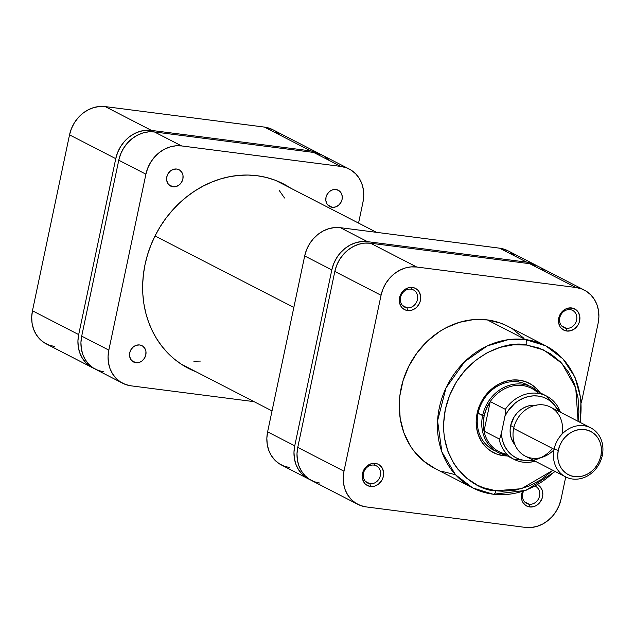 <?xml version="1.0" encoding="UTF-8"?>
<svg xmlns="http://www.w3.org/2000/svg" width="634" height="634" viewBox="0 0 634 634"><rect width="100%" height="100%" fill="white"/><g stroke="black" fill="none" stroke-linecap="round" stroke-linejoin="round"><path stroke-width="0.95" d="M92.493 367.704A33.055 28.768 -62.8 0 1 78.687 334.594L32.461 310.795L69.534 134.86L115.76 158.666L78.687 334.594L32.461 310.795A33.055 28.768 117.2 0 0 46.274 343.905L92.493 367.704A33.055 28.768 -62.8 0 0 94.03 368.433L90.321 366.444L85.947 362.846L82.396 358.305L79.821 352.995L78.307 347.123L77.927 340.91L78.687 334.594L115.76 158.666L117.631 152.501L120.539 146.708L124.383 141.525L129.003 137.142L134.226 133.726L139.852 131.412L145.669 130.295L151.447 130.406L310.636 150.884L316.152 152.231L320.503 154.316A33.055 28.768 -62.8 0 0 319.021 153.483A33.055 28.768 -62.8 0 0 310.636 150.884L264.41 127.085L105.22 106.599L99.443 106.488L93.626 107.614L87.999 109.92L82.777 113.335L78.156 117.718L74.313 122.909L71.404 128.694L69.534 134.86L32.461 310.795L31.7 317.103L32.08 323.316L33.594 329.189L36.17 334.498L39.72 339.047L44.095 342.645L49.143 345.165L54.659 346.505M279.348 134.543L274.966 130.945M272.921 129.748L264.41 127.085L105.22 106.599L151.447 130.406L310.636 150.884L264.41 127.085A33.055 28.768 117.2 0 1 272.794 129.685L319.021 153.483M69.534 134.86L115.76 158.666A33.055 28.768 -62.8 0 1 151.447 130.406L105.22 106.599A33.055 28.768 117.2 0 0 69.534 134.86M293.835 307.442L155.021 235.967L293.835 307.442M279.317 190.572L284.515 197.99M200.344 361.079L193.838 361.221M566.217 328.293A9.637 8.393 117.2 0 0 576.623 320.051A9.637 8.393 117.2 0 0 570.148 309.638L571.622 307.934A11.935 10.39 -62.8 0 1 579.642 320.828A11.935 10.39 -62.8 0 1 566.756 331.035L566.217 328.293L561.732 325.987L566.217 328.293A9.637 8.393 -62.8 0 1 563.769 327.54A9.637 8.393 -62.8 0 1 560.139 316.477A9.637 8.393 -62.8 0 1 570.148 309.638A9.637 8.393 -62.8 0 1 572.597 310.398A9.637 8.393 -62.8 0 1 576.227 321.462A9.637 8.393 -62.8 0 1 566.217 328.293L566.756 331.035L570.941 330.671L574.856 328.602L577.915 325.147L578.961 323.055L579.642 320.828L579.777 316.303L578.303 312.269L577.019 310.628L573.611 308.417L571.622 307.934L567.438 308.298L565.409 309.13L561.851 311.952L559.41 315.914L558.459 320.416L558.602 322.658L560.076 326.7L561.359 328.341L564.759 330.552L566.756 331.035A11.935 10.39 -62.8 0 1 558.736 318.141A11.935 10.39 -62.8 0 1 571.622 307.934L570.148 309.638A9.637 8.393 117.2 0 0 559.743 317.88A9.637 8.393 117.2 0 0 566.217 328.293M529.144 504.228A9.637 8.393 117.2 0 0 539.201 497.246A9.637 8.393 117.2 0 0 535.278 486.207A9.637 8.393 -62.8 0 1 535.524 486.326A9.637 8.393 -62.8 0 1 539.154 497.389A9.637 8.393 -62.8 0 1 529.144 504.228L524.659 501.914L529.144 504.228A9.637 8.393 -62.8 0 1 526.696 503.467A9.637 8.393 -62.8 0 1 523.573 491.207A9.637 8.393 117.2 0 0 529.144 504.228L529.683 506.962L529.144 504.228M537.711 484.867A11.935 10.39 -62.8 0 1 542.046 498.578A11.935 10.39 -62.8 0 1 529.683 506.962L533.868 506.598L535.896 505.766L539.455 502.944L541.888 498.982L542.839 494.48L542.157 490.114L539.946 486.555L537.711 484.867M369.955 483.742A9.637 8.393 117.2 0 0 380.36 475.5A9.637 8.393 117.2 0 0 373.886 465.087L375.36 463.383A11.935 10.39 -62.8 0 1 383.38 476.277A11.935 10.39 -62.8 0 1 370.494 486.484L369.955 483.742L365.469 481.428L369.955 483.742A9.637 8.393 -62.8 0 1 367.506 482.981A9.637 8.393 -62.8 0 1 363.876 471.918A9.637 8.393 -62.8 0 1 373.886 465.087A9.637 8.393 -62.8 0 1 376.334 465.839A9.637 8.393 -62.8 0 1 379.964 476.903A9.637 8.393 -62.8 0 1 369.955 483.742L370.494 486.484L374.678 486.119L378.593 484.051L381.652 480.596L382.698 478.504L383.38 476.277L383.515 471.751L382.04 467.71L379.172 464.77L377.349 463.866L373.275 463.335L371.175 463.747L367.252 465.808L365.588 467.393L363.147 471.355L362.196 475.865L362.339 478.107L363.813 482.149L365.097 483.79L366.674 485.089L370.494 486.484A11.935 10.39 -62.8 0 1 362.474 473.582A11.935 10.39 -62.8 0 1 375.36 463.383L373.886 465.087A9.637 8.393 117.2 0 0 363.48 473.329A9.637 8.393 117.2 0 0 369.955 483.742M407.028 307.815A9.637 8.393 117.2 0 0 417.434 299.573A9.637 8.393 117.2 0 0 410.959 289.152L412.433 287.448A11.935 10.39 -62.8 0 1 420.453 300.35A11.935 10.39 -62.8 0 1 407.567 310.549L407.028 307.815L402.542 305.501L407.028 307.815A9.637 8.393 -62.8 0 1 404.579 307.054A9.637 8.393 -62.8 0 1 400.95 295.991A9.637 8.393 -62.8 0 1 410.959 289.152A9.637 8.393 -62.8 0 1 413.408 289.912A9.637 8.393 -62.8 0 1 417.037 300.976A9.637 8.393 -62.8 0 1 407.028 307.815L407.567 310.549L411.751 310.184L415.666 308.116L417.338 306.539L419.771 302.577L420.453 300.35L420.588 295.824L419.114 291.783L417.83 290.142L414.422 287.931L412.433 287.448L408.248 287.812L404.333 289.881L402.661 291.466L400.22 295.428L399.269 299.937L399.412 302.18L400.886 306.214L402.17 307.855L405.57 310.066L407.567 310.549A11.935 10.39 -62.8 0 1 399.547 297.655A11.935 10.39 -62.8 0 1 412.433 287.448L410.959 289.152A9.637 8.393 117.2 0 0 400.553 297.394A9.637 8.393 117.2 0 0 407.028 307.815M529.271 386.003A36.724 31.962 117.2 0 0 517.74 381.85L519.214 380.146A39.023 33.967 -62.8 0 1 539.946 392.66L536.855 388.951L531.68 384.703L525.721 381.723L519.214 380.146L512.391 380.012L505.528 381.335L498.887 384.061L492.721 388.095L487.261 393.27L482.728 399.396L479.296 406.228L477.085 413.511L476.189 420.96L476.641 428.291L478.424 435.233L481.468 441.502L485.652 446.859L490.827 451.115L496.779 454.087L503.293 455.672L503.047 454.388L503.293 455.672L507.366 455.925A39.023 33.967 -62.8 0 1 503.293 455.672A39.023 33.967 -62.8 0 1 477.085 413.511A39.023 33.967 -62.8 0 1 519.214 380.146L517.74 381.85A36.724 31.962 -62.8 0 1 527.06 384.735M554.655 471.236A79.884 69.526 -62.8 0 1 492.951 494.171A4.589 2.156 -82.7 0 0 493.331 494.29A4.589 2.156 -82.7 0 0 495.899 490.764C475.999 491.215 434.861 463.47 445.33 409.421C457.589 355.611 507.937 339.634 526.608 345.047A4.589 2.156 -82.7 0 0 525.531 339.57L508.309 339.666L487.277 345.926L464.722 361.626L446.011 387.921L437.563 420.778L441.874 451.899L455.481 474.707L472.671 487.887A79.884 69.526 -62.8 0 1 442.587 396.218A79.884 69.526 -62.8 0 1 525.531 339.57L487.348 319.908A79.884 69.526 117.2 0 0 404.405 376.548A79.884 69.526 117.2 0 0 434.488 468.225L472.671 487.887L493.307 494.282L525.99 490.359L555.154 471.49M506.946 325.844L500.678 323.142L487.348 319.908L525.531 339.57A4.589 2.156 97.3 0 1 526.608 345.047L513.453 344.793L500.21 347.345L487.395 352.615L475.492 360.389L464.968 370.375L456.218 382.183L449.585 395.37L445.33 409.421L443.594 423.797L443.705 430.938L444.466 437.951L447.905 451.329L453.778 463.43L457.558 468.843L466.632 478.163L477.426 485.169L483.33 487.712L495.899 490.764L521.497 488.703L552.864 470.317L541.206 479.605L528.788 486.159L515.696 490.09L502.437 491.247L495.899 490.764A4.589 2.156 97.3 0 1 493.331 494.29A4.589 2.156 97.3 0 1 492.951 494.171A79.884 69.526 -62.8 0 1 472.671 487.887M538.218 266.359L529.707 263.696L370.518 243.21L364.74 243.099L358.923 244.217L353.296 246.531L348.074 249.947L343.454 254.329L339.61 259.52L336.702 265.305L334.831 271.471L297.758 447.406L296.997 453.714L297.378 459.927L298.891 465.8L301.467 471.11L305.017 475.651L309.392 479.256L314.44 481.769L319.956 483.116M544.646 271.154L540.263 267.556M357.79 504.315L311.563 480.517A33.055 28.768 117.2 0 1 297.758 447.406L343.985 471.205L297.758 447.406L334.831 271.471L381.058 295.278L343.985 471.205A33.055 28.768 -62.8 0 0 357.79 504.315A33.055 28.768 -62.8 0 0 366.183 506.915L525.372 527.401A33.055 28.768 -62.8 0 0 561.058 499.14L565.734 476.942L561.058 499.14L559.188 505.306L556.272 511.091L552.436 516.282L547.816 520.665L542.593 524.08L536.966 526.386L531.149 527.512L525.372 527.401L366.183 506.915L360.667 505.575L355.619 503.055L351.244 499.457L347.694 494.916L345.118 489.606L343.604 483.734L343.224 477.521L343.985 471.205L381.058 295.278L382.928 289.112L385.837 283.319L389.68 278.136L394.3 273.753L399.523 270.338L405.15 268.024L410.967 266.898L416.736 267.017L575.926 287.495L581.449 288.835L586.49 291.355L590.872 294.953L594.423 299.502L596.998 304.811L598.512 310.684L598.892 316.897L598.131 323.205L581.33 402.939L598.131 323.205A33.055 28.768 -62.8 0 0 584.318 290.095L538.092 266.296A33.055 28.768 117.2 0 0 529.707 263.696L575.926 287.495L416.736 267.017L370.518 243.21L529.707 263.696L575.926 287.495A33.055 28.768 -62.8 0 1 584.318 290.095M522.448 491.572L521.386 496.351L522.075 500.709L523.002 502.627L525.863 505.567L529.683 506.962A11.935 10.39 -62.8 0 1 522.448 491.572M523.462 337.93L512.874 329.236M580.372 422.513L580.966 399.024L574.967 377.111L562.889 358.812L545.811 345.855L525.531 339.57A79.884 69.526 -62.8 0 1 545.811 345.855L507.628 326.185A79.884 69.526 117.2 0 0 487.348 319.908L473.384 319.631L459.341 322.341L445.742 327.929L439.275 331.74L427.324 341.211L417.045 352.829L408.851 366.151L403.042 380.669L399.848 395.83L399.277 403.462L400.197 418.472L403.85 432.673L410.079 445.504L414.089 451.249L423.718 461.14L435.162 468.566M441.43 471.268L454.768 474.509M545.811 345.855A79.884 69.526 -62.8 0 1 579.872 422.26M526.608 345.047L539.177 348.098L550.669 353.835L560.646 362.038L568.73 372.388L574.602 384.481L578.034 397.859L578.905 412.013L578.081 421.333L575.727 387.826L561.875 363.337L543.798 350.023L526.608 345.047M493.434 450.037A36.724 31.962 -62.8 0 1 479.605 407.892A36.724 31.962 -62.8 0 1 517.74 381.85A36.724 31.962 117.2 0 0 479.138 409.271A36.724 31.962 117.2 0 0 495.748 451.099M416.736 267.017L370.518 243.21A33.055 28.768 117.2 0 0 334.831 271.471L381.058 295.278A33.055 28.768 -62.8 0 1 416.736 267.017M590.793 427.879L550.391 407.076A27.547 23.973 117.2 0 0 513.667 428.465L554.061 449.268L558.285 450.354A24.33 21.176 -62.8 0 1 584.548 429.543A24.33 21.176 -62.8 0 1 600.889 455.838L602.3 455.474A27.547 23.973 117.2 0 0 583.795 425.715A27.547 23.973 117.2 0 0 554.061 449.268A27.547 23.973 -62.8 0 1 590.793 427.879A27.547 23.973 -62.8 0 1 602.3 455.474A27.547 23.973 -62.8 0 1 565.568 476.855A27.547 23.973 -62.8 0 1 554.061 449.268L513.667 428.465A27.547 23.973 -62.8 0 1 543.164 404.88A27.547 23.973 -62.8 0 1 562.009 434.147M533.202 460.189L524.564 460.466L519.912 459.428L515.569 457.558L511.638 454.903L508.238 451.543L505.456 447.564L503.356 443.063L502.009 438.173L501.446 433.022L499.933 438.11L499.093 438.894L484.019 431.128L490.248 401.576L486.476 408.494L484.122 415.967L478.091 413.249L482.609 415.579A36.724 31.962 -62.8 0 1 531.585 387.065A36.724 31.962 -62.8 0 1 538.107 391.717A36.724 31.962 117.2 0 0 505.694 386.645A36.724 31.962 117.2 0 0 482.609 415.579L484.122 415.967A35.575 30.963 -62.8 0 1 490.248 401.576A35.575 30.963 -62.8 0 1 538.472 393.437M536.174 405.372L532.045 405.292L527.884 406.101L523.858 407.749L520.126 410.19L516.813 413.328L514.071 417.037L510.647 425.588L513.936 427.284L510.647 425.588L510.108 430.106L510.378 434.552L511.456 438.752L515.062 444.949A23.64 20.581 117.2 0 1 510.647 425.588A23.64 20.581 117.2 0 1 535.476 405.3M507.145 454.277A35.575 30.963 -62.8 0 1 484.019 431.128A35.575 30.963 -62.8 0 1 484.122 415.967L483.282 423.639L484.019 431.128L490.248 401.576L505.322 409.342L505.33 414.438L501.446 433.022L504.981 416.245L507.628 411.506L514.745 403.478L519.016 400.403L523.613 398.073L528.423 396.543L533.305 395.862L538.139 396.044L542.791 397.082L547.134 398.952L551.065 401.607L554.465 404.967L558.419 411.212M558.285 450.354L559.656 445.813L561.803 441.549L564.632 437.729L568.032 434.504L571.876 431.992L576.021 430.288L580.3 429.464L584.548 429.543L588.614 430.534L592.322 432.388L595.548 435.035L598.163 438.379L600.057 442.294L601.167 446.613L601.452 451.186L600.889 455.838L599.518 460.371L597.371 464.635L594.549 468.455L591.142 471.68L587.298 474.192L583.153 475.896L578.874 476.72L574.626 476.641L570.56 475.651L566.851 473.796L563.626 471.149L561.011 467.805L559.117 463.898L558.007 459.571L557.722 454.998L558.285 450.354L554.061 449.268A27.547 23.973 117.2 0 0 572.565 479.027A27.547 23.973 117.2 0 0 602.3 455.474L600.889 455.838A24.33 21.176 -62.8 0 1 574.626 476.641A24.33 21.176 -62.8 0 1 558.285 450.354M553.957 449.783A27.547 23.973 -62.8 0 1 524.968 455.949A27.547 23.973 -62.8 0 1 513.667 428.465A27.547 23.973 117.2 0 0 525.174 456.052L565.568 476.855M482.609 415.579A36.724 31.962 117.2 0 0 505.528 454.974A36.724 31.962 -62.8 0 1 497.959 452.367A36.724 31.962 -62.8 0 1 482.609 415.579M484.019 431.128A35.575 30.963 117.2 0 0 498.982 451.606L514.055 459.373A35.575 30.963 -62.8 0 1 499.093 438.894L484.019 431.128M535.159 461.195A35.575 30.963 -62.8 0 1 514.055 459.373L535.334 461.29M560.559 412.314L546.635 396.107L531.561 388.341A35.575 30.963 117.2 0 0 490.248 401.576L505.322 409.342A35.575 30.963 -62.8 0 1 546.635 396.107A35.575 30.963 -62.8 0 1 560.385 412.219A35.575 30.963 117.2 0 0 545.779 395.679A35.575 30.963 117.2 0 0 505.322 409.342L505.702 410.753L504.981 416.245A33.285 28.966 -62.8 0 1 531.49 396.02A33.285 28.966 -62.8 0 1 557.857 410.063M552.507 448.46A33.285 28.966 -62.8 0 1 520.371 459.571A33.285 28.966 -62.8 0 1 501.446 433.022L499.933 438.11L499.093 438.894A35.575 30.963 117.2 0 0 514.919 459.793M310.089 479.684L306.38 477.703L301.998 474.105L298.456 469.556L295.872 464.246L294.366 458.374L293.986 452.161L294.739 445.853L331.812 269.918L333.69 263.752L336.599 257.967L340.434 252.776L345.062 248.393L350.285 244.978L355.912 242.671L361.721 241.546L367.498 241.657L526.688 262.143L532.203 263.482L536.562 265.567A33.055 28.768 -62.8 0 0 535.08 264.743A33.055 28.768 -62.8 0 0 526.688 262.143L367.498 241.657L340.363 227.685L499.552 248.171L508.064 250.834M289.809 467.591L284.294 466.252L279.245 463.731L274.871 460.133L271.32 455.584L268.745 450.275L267.231 444.402L266.851 438.189L267.611 431.881L304.685 255.954L306.555 249.78L309.463 243.995L313.307 238.804L317.927 234.422L323.15 231.006L328.777 228.7L334.594 227.574L340.363 227.685L499.552 248.171L526.688 262.143L499.552 248.171A33.055 28.768 117.2 0 1 507.945 250.771L535.08 264.743M510.116 252.031L514.499 255.629M294.739 445.853L267.611 431.881L304.685 255.954L331.812 269.918L294.739 445.853L267.611 431.881A33.055 28.768 117.2 0 0 281.417 464.991L308.552 478.963A33.055 28.768 -62.8 0 1 294.739 445.853M304.685 255.954L331.812 269.918A33.055 28.768 -62.8 0 1 367.498 241.657L340.363 227.685A33.055 28.768 117.2 0 0 304.685 255.954M310.081 479.684A33.055 28.768 -62.8 0 1 308.552 478.963M332.168 207.286L327.897 205.083L332.168 207.286L329.236 206.208L327.033 203.95L325.892 200.843L326.003 197.364L327.326 194.044L329.68 191.381L332.692 189.796L335.909 189.511A9.185 7.988 -62.8 0 1 338.239 190.232A9.185 7.988 -62.8 0 1 341.702 200.772A9.185 7.988 -62.8 0 1 332.168 207.286A9.185 7.988 -62.8 0 1 329.839 206.557A9.185 7.988 -62.8 0 1 326.375 196.025A9.185 7.988 -62.8 0 1 335.909 189.511L338.849 190.58L341.044 192.847L342.186 195.954L342.083 199.433L340.751 202.753L338.397 205.408L335.386 207.001L332.168 207.286M172.979 186.8L168.707 184.597L172.979 186.8L170.047 185.73L167.844 183.464L166.702 180.357L166.813 176.878L168.137 173.558L170.491 170.903L173.502 169.31L176.72 169.032A9.185 7.988 -62.8 0 1 179.05 169.753A9.185 7.988 -62.8 0 1 182.513 180.286A9.185 7.988 -62.8 0 1 172.979 186.8A9.185 7.988 -62.8 0 1 170.649 186.079A9.185 7.988 -62.8 0 1 167.186 175.539A9.185 7.988 -62.8 0 1 176.72 169.032L179.66 170.102L181.855 172.361L182.996 175.467L182.893 178.947L181.562 182.267L179.208 184.93L176.197 186.523L172.979 186.8M135.906 362.727L131.634 360.532L135.906 362.727L132.966 361.657L130.77 359.399L129.629 356.284L129.732 352.813L131.064 349.485L133.417 346.83L136.429 345.237L139.646 344.959A9.185 7.988 -62.8 0 1 141.976 345.681A9.185 7.988 -62.8 0 1 145.44 356.221A9.185 7.988 -62.8 0 1 135.906 362.727A9.185 7.988 -62.8 0 1 133.576 362.006A9.185 7.988 -62.8 0 1 130.113 351.466A9.185 7.988 -62.8 0 1 139.646 344.959L142.579 346.029L144.782 348.296L145.923 351.402L145.812 354.882L144.489 358.202L142.135 360.857L139.123 362.45L135.906 362.727M196.144 371.833L196.144 371.833A103.754 90.305 -62.8 0 1 188.409 368.362A103.754 90.305 -62.8 0 1 149.331 249.297A103.754 90.305 -62.8 0 1 257.063 175.713A103.754 90.305 -62.8 0 1 283.406 183.876A103.754 90.305 -62.8 0 1 290.737 188.171L282.526 183.432L274.379 179.929L265.868 177.346L257.063 175.713L248.06 175.055L238.939 175.364L229.785 176.648L220.687 178.883L211.74 182.061L203.023 186.142L194.63 191.088L186.626 196.857L179.105 203.387L172.123 210.623L165.759 218.484L160.069 226.901L155.108 235.793L150.932 245.065L147.571 254.646L145.059 264.433L143.419 274.332L142.674 284.246L142.824 294.081L143.878 303.741L145.812 313.141L148.61 322.183L152.255 330.782L156.709 338.849L161.916 346.315L167.844 353.106L174.421 359.161L181.593 364.407L189.289 368.806L196.16 371.841M322.159 155.1L313.648 152.437L154.458 131.959L148.681 131.84L142.872 132.966L137.245 135.28L132.015 138.695L127.394 143.078L123.559 148.261L120.642 154.054L118.772 160.22L81.699 336.147L80.938 342.463L81.326 348.676L82.832 354.549L85.408 359.858L88.958 364.399L93.341 367.997L98.389 370.518L103.905 371.857M328.594 159.895L324.212 156.297M349.168 169.009L322.04 155.037A33.055 28.768 117.2 0 0 313.648 152.437L340.783 166.409L181.593 145.931L154.458 131.959L313.648 152.437L340.783 166.409A33.055 28.768 -62.8 0 1 349.168 169.009A33.055 28.768 -62.8 0 1 362.981 202.119L358.559 223.097L362.981 202.119L363.742 195.811L363.361 189.598L361.848 183.725L359.272 178.416L355.722 173.867L351.339 170.269L346.299 167.748L340.783 166.409L181.593 145.931L175.816 145.812L169.999 146.937L164.372 149.252L159.15 152.659L154.53 157.05L150.686 162.233L147.777 168.018L145.907 174.192L108.834 350.119L108.073 356.435L108.454 362.64L109.967 368.52L112.543 373.83L116.093 378.371L120.476 381.969L125.516 384.489L131.032 385.829L254.083 401.663L131.032 385.829A33.055 28.768 -62.8 0 1 122.647 383.229A33.055 28.768 -62.8 0 1 108.834 350.119L81.699 336.147L118.772 160.22L145.907 174.192L108.834 350.119L81.699 336.147A33.055 28.768 117.2 0 0 95.512 369.257L122.647 383.229M181.593 145.931L154.458 131.959A33.055 28.768 117.2 0 0 118.772 160.22L145.907 174.192A33.055 28.768 -62.8 0 1 181.593 145.931M272.026 410.903L181.078 364.067M376.509 232.337L275.655 180.405"/></g></svg>
